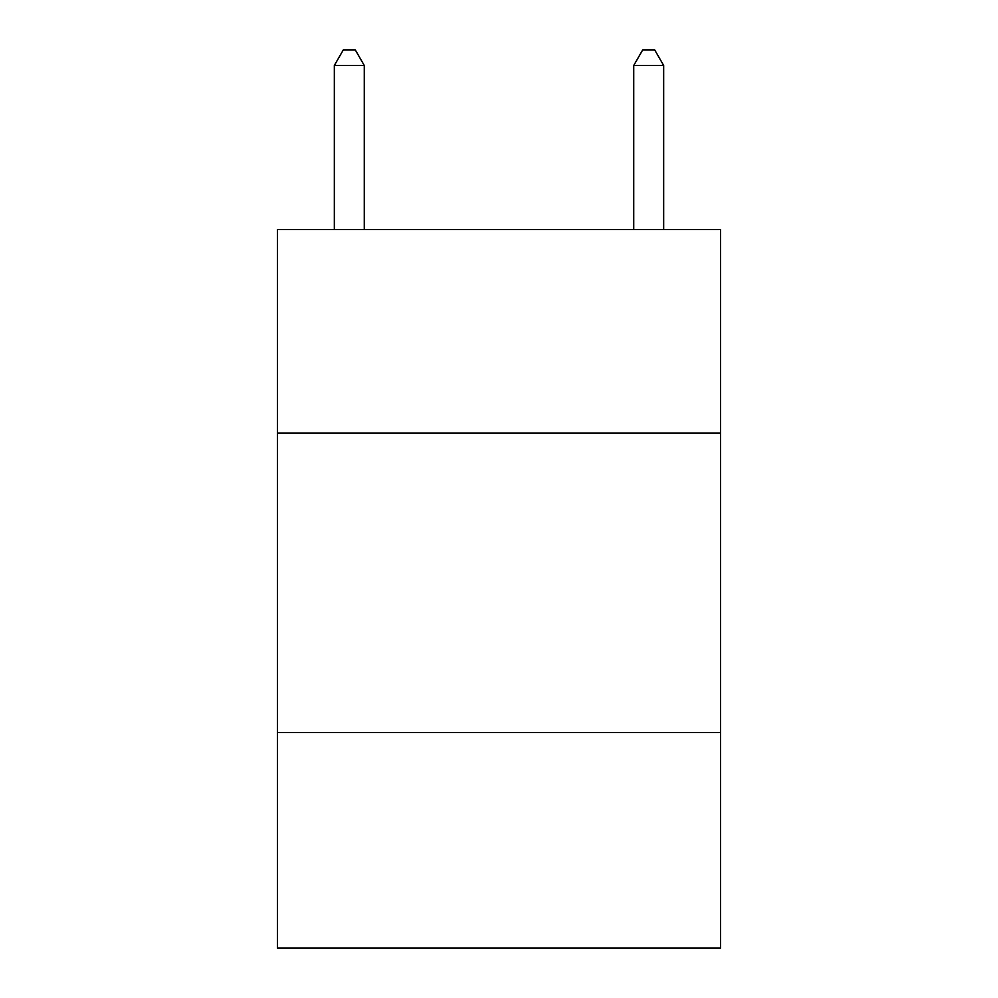<?xml version="1.0" encoding="UTF-8"?>
<svg xmlns="http://www.w3.org/2000/svg" width="998" height="998" viewBox="0 0 998 998"><rect width="100%" height="100%" fill="white"/><g stroke="black" fill="none" stroke-linecap="round" stroke-linejoin="round"><path stroke-width="1.5" d="M720.556 433.132L720.556 229.54L277.444 229.54L277.444 433.132L720.556 433.132L720.556 948.1L277.444 948.1L277.444 433.132M720.556 732.532L277.444 732.532M364.27 229.54L364.27 65.469L334.33 65.469L334.33 229.54M334.33 65.469L343.312 49.9L355.288 49.9L364.27 65.469M663.67 229.54L663.67 65.469L633.73 65.469L633.73 229.54M633.73 65.469L642.712 49.9L654.688 49.9L663.67 65.469"/></g></svg>
